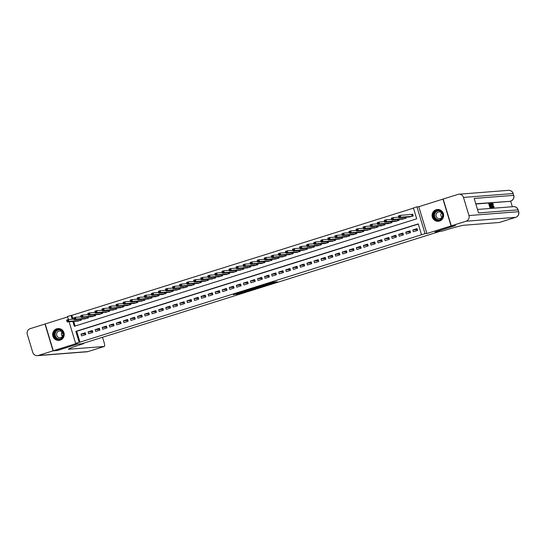 <?xml version="1.0" encoding="UTF-8"?>
<svg xmlns="http://www.w3.org/2000/svg" width="546" height="546" viewBox="0 0 546 546"><rect width="100%" height="100%" fill="white"/><g stroke="black" fill="none" stroke-linecap="round" stroke-linejoin="round"><path stroke-width="0.82" d="M268.646 284.405L277.156 281.729L273.293 282.186L265.547 284.643L270.113 283.422L267.09 284.521L271.717 283.313L268.646 284.405M60.121 340.144A5.91 5.767 -94.5 0 0 57.951 328.59A5.91 5.767 -94.5 0 0 52.75 335.585A5.91 5.767 -94.5 0 0 60.121 340.144M439.557 221.048A5.91 5.767 -94.5 0 0 437.387 209.5A5.91 5.767 -94.5 0 0 432.193 216.489A5.91 5.767 -94.5 0 0 439.557 221.048M236.049 294.383L245.939 291.523L242.076 291.987L233.374 294.758L242.479 292.021L244.492 291.871L236.049 294.383M418.284 224.072L76.699 331.285L79.982 342.158L75.607 343.332L69.089 321.751M455.282 225.546L434.998 231.961L439.052 231.647L81.852 343.762L77.798 344.076L57.507 350.45L53.283 350.778L77.464 343.188L75.607 343.332M455.296 225.594L451.078 225.921L442.977 199.106L418.802 206.688L416.946 206.838L425.041 233.654L421.512 234.766L418.229 223.894L75.853 331.354L79.136 342.226M418.802 206.688L426.897 233.511L451.078 225.921M426.897 233.511L425.041 233.654M79.982 342.158L421.512 234.766M257.91 287.762L267.485 284.759L263.629 285.224L254.907 287.988L257.91 287.762L257.705 287.08M256.122 288.186L247.133 291.141L244.151 291.373M256.17 288.343L253.665 288.377L244.13 291.373M67.629 316.912L45.188 323.955L53.283 350.778M413.356 231.77L417.594 230.439L417.048 228.631L412.81 229.955L413.356 231.77M406.299 233.988L410.537 232.657L409.985 230.842L405.753 232.173L406.299 233.988M399.242 236.2L403.474 234.869L402.928 233.06L398.689 234.391L399.242 236.2M392.178 238.418L396.416 237.087L395.87 235.278L391.632 236.602L392.178 238.418M385.121 240.636L389.359 239.305L388.807 237.49L384.575 238.82L385.121 240.636M378.064 242.847L382.296 241.516L381.75 239.708L377.511 241.039L378.064 242.847M371 245.065L375.238 243.734L374.692 241.926L370.454 243.25L371 245.065M363.943 247.277L368.181 245.953L367.629 244.137L363.397 245.468L363.943 247.277M356.886 249.495L361.118 248.164L360.572 246.355L356.333 247.686L356.886 249.495M349.822 251.713L354.061 250.382L353.515 248.566L349.276 249.897L349.822 251.713M342.765 253.924L347.003 252.6L346.451 250.785L342.219 252.115L342.765 253.924M335.708 256.142L339.94 254.811L339.394 253.003L335.155 254.334L335.708 256.142M328.644 258.36L332.883 257.03L332.337 255.214L328.098 256.545L328.644 258.36M321.587 260.572L325.825 259.248L325.273 257.432L321.041 258.763L321.587 260.572M314.53 262.79L318.762 261.459L318.216 259.65L313.977 260.974L314.53 262.79M307.466 265.008L311.705 263.677L311.159 261.862L306.92 263.192L307.466 265.008M300.409 267.219L304.648 265.895L304.095 264.08L299.863 265.411L300.409 267.219M293.352 269.437L297.584 268.106L297.038 266.298L292.799 267.622L293.352 269.437M286.288 271.655L290.527 270.325L289.981 268.509L285.742 269.84L286.288 271.655M279.231 273.867L283.47 272.536L282.917 270.727L278.685 272.058L279.231 273.867M272.174 276.085L276.406 274.754L275.86 272.945L271.621 274.269L272.174 276.085M265.11 278.303L269.349 276.972L268.803 275.157L264.564 276.488L265.11 278.303M258.053 280.514L262.292 279.183L261.739 277.375L257.507 278.706L258.053 280.514M250.996 282.732L255.228 281.402L254.682 279.593L250.45 280.917L250.996 282.732M243.932 284.944L248.171 283.62L247.625 281.804L243.386 283.135L243.932 284.944M236.875 287.162L241.114 285.831L240.561 284.022L236.329 285.353L236.875 287.162M229.818 289.38L234.05 288.049L233.504 286.234L229.272 287.565L229.818 289.38M222.754 291.591L226.993 290.267L226.447 288.452L222.208 289.783L222.754 291.591M215.697 293.809L219.936 292.479L219.383 290.67L215.151 292.001L215.697 293.809M208.64 296.028L212.872 294.697L212.326 292.881L208.094 294.212L208.64 296.028M201.576 298.239L205.815 296.915L205.269 295.099L201.03 296.43L201.576 298.239M194.519 300.457L198.758 299.126L198.205 297.317L193.973 298.642L194.519 300.457M187.462 302.675L191.694 301.344L191.148 299.529L186.916 300.86L187.462 302.675M180.398 304.886L184.637 303.562L184.091 301.747L179.852 303.078L180.398 304.886M173.341 307.105L177.58 305.774L177.027 303.965L172.795 305.289L173.341 307.105M166.284 309.323L170.516 307.992L169.97 306.176L165.738 307.507L166.284 309.323M159.22 311.534L163.459 310.203L162.913 308.394L158.674 309.725L159.22 311.534M152.163 313.752L156.402 312.421L155.849 310.613L151.617 311.937L152.163 313.752M145.106 315.97L149.338 314.639L148.792 312.824L144.56 314.155L145.106 315.97M138.042 318.181L142.281 316.851L141.735 315.042L137.496 316.373L138.042 318.181M130.985 320.4L135.224 319.069L134.678 317.26L130.439 318.584L130.985 320.4M123.928 322.611L128.16 321.287L127.614 319.471L123.382 320.802L123.928 322.611M116.864 324.829L121.103 323.498L120.557 321.69L116.318 323.02L116.864 324.829M109.807 327.047L114.046 325.716L113.5 323.901L109.261 325.232L109.807 327.047M102.75 329.258L106.982 327.934L106.436 326.119L102.204 327.45L102.75 329.258M95.686 331.477L99.925 330.146L99.379 328.337L95.141 329.668L95.686 331.477M88.629 333.695L92.868 332.364L92.322 330.548L88.083 331.879L88.629 333.695M85.258 332.767L81.026 334.097L81.572 335.906L85.804 334.582L85.258 332.767M413.472 208.128L71.881 315.342L73.041 319.171M73.71 321.389L75.109 326.03M408.893 216.987L413.22 215.943L412.667 214.128L411.431 214.517M405.876 217.226L406.156 218.161L401.836 219.205M398.819 219.437L399.099 220.372L394.778 221.417M391.755 221.656L392.042 222.591L387.715 223.635M384.698 223.874L384.978 224.809L380.658 225.853M377.641 226.085L377.921 227.02L373.6 228.064M370.577 228.303L370.864 229.238L366.537 230.282M363.52 230.521L363.8 231.456L359.48 232.5M356.463 232.732L356.743 233.668L352.423 234.712M349.399 234.951L349.686 235.886L345.359 236.93M342.342 237.169L342.622 238.097L338.302 239.148M335.285 239.38L335.565 240.315L331.245 241.359M328.221 241.598L328.508 242.533L324.181 243.577M321.164 243.809L321.444 244.745L317.124 245.796M314.107 246.028L314.387 246.963L310.067 248.007M307.043 248.246L307.33 249.181L303.003 250.225M299.986 250.457L300.266 251.392L295.946 252.436M292.929 252.675L293.209 253.61L288.889 254.654M285.865 254.893L286.152 255.828L281.825 256.873M278.808 257.105L279.088 258.04L274.768 259.084M271.751 259.323L272.031 260.258L267.711 261.302M264.687 261.541L264.974 262.476L260.647 263.52M257.63 263.752L257.91 264.687L253.59 265.731M250.573 265.97L250.853 266.905L246.533 267.95M243.509 268.188L243.796 269.123L239.469 270.168M236.452 270.4L236.732 271.335L232.412 272.379M229.395 272.618L229.675 273.553L225.355 274.597M222.331 274.836L222.618 275.764L218.291 276.815M215.274 277.047L215.554 277.982L211.234 279.026M208.217 279.265L208.497 280.2L204.177 281.245M201.153 281.477L201.44 282.412L197.113 283.463M194.096 283.695L194.376 284.63L190.056 285.674M187.039 285.913L187.319 286.848L182.999 287.892M179.975 288.124L180.262 289.059L175.935 290.103M172.918 290.342L173.198 291.277L168.878 292.322M165.861 292.56L166.141 293.495L161.821 294.54M158.797 294.772L159.084 295.707L154.757 296.751M151.74 296.99L152.02 297.925L147.7 298.969M144.683 299.208L144.963 300.143L140.643 301.187M137.619 301.419L137.906 302.354L133.586 303.399M130.562 303.637L130.842 304.572L126.522 305.617M123.505 305.856L123.785 306.791L119.465 307.835M116.441 308.067L116.728 309.002L112.408 310.046M109.384 310.285L109.664 311.22L105.344 312.264M102.327 312.503L102.607 313.431L98.287 314.482M95.263 314.714L95.55 315.649L91.23 316.694M88.206 316.933L88.486 317.868L84.166 318.912M81.149 319.144L81.429 320.079L77.109 321.123M68.421 319.533L67.513 316.516L71.041 315.404L72.195 319.239M71.881 315.342L71.041 315.404M72.864 321.457L74.324 326.283L416.7 218.816L413.418 207.944L416.946 206.838M76.699 331.285L75.853 331.354M412.81 229.955L417.342 229.607M405.753 232.173L410.278 231.818M398.689 234.391L403.221 234.036M391.632 236.602L396.164 236.247M384.575 238.82L389.1 238.465M377.511 241.039L382.043 240.684M370.454 243.25L374.986 242.895M363.397 245.468L367.929 245.113M356.333 247.686L360.865 247.331M349.276 249.897L353.808 249.542M342.219 252.115L346.751 251.761M335.155 254.334L339.687 253.979M328.098 256.545L332.63 256.19M321.041 258.763L325.573 258.408M313.977 260.974L318.509 260.626M306.92 263.192L311.452 262.838M299.863 265.411L304.395 265.056M292.799 267.622L297.331 267.274M285.742 269.84L290.274 269.485M278.685 272.058L283.217 271.703M271.621 274.269L276.153 273.915M264.564 276.488L269.096 276.133M257.507 278.706L262.039 278.351M250.45 280.917L254.975 280.562M243.386 283.135L247.918 282.78M236.329 285.353L240.861 284.998M229.272 287.565L233.797 287.21M222.208 289.783L226.74 289.428M215.151 292.001L219.683 291.646M208.094 294.212L212.619 293.857M201.03 296.43L205.562 296.075M193.973 298.642L198.505 298.293M186.916 300.86L191.441 300.505M179.852 303.078L184.384 302.723M172.795 305.289L177.327 304.941M165.738 307.507L170.263 307.152M158.674 309.725L163.206 309.37M151.617 311.937L156.149 311.582M144.56 314.155L149.085 313.8M137.496 316.373L142.028 316.018M130.439 318.584L134.971 318.229M123.382 320.802L127.907 320.447M116.318 323.02L120.85 322.666M109.261 325.232L113.793 324.877M102.204 327.45L106.729 327.095M95.141 329.668L99.672 329.313M88.083 331.879L92.615 331.524M81.026 334.097L85.551 333.743M265.95 285.224L263.698 285.285L260.346 286.404L265.95 285.224M251.501 289.646L255.262 288.493L251.501 289.646M399.071 217.076L399.774 216.851L399.556 216.127L398.853 216.352L398.928 217.765L398.382 215.957L400.143 215.404L400.689 217.212L398.928 217.765L410.217 216.885M412.708 214.257L400.143 215.404L399.556 216.127M411.977 216.332L400.689 217.212L399.774 216.851M398.382 215.957L398.853 216.352M434.323 211.896A5.119 4.989 85.5 0 1 441.373 211.643A5.119 4.989 85.5 0 1 441.646 218.871A5.119 4.989 85.5 0 1 434.596 219.123A5.119 4.989 85.5 0 1 434.323 211.896M441.461 218.605A4.737 4.621 -94.5 0 0 437.701 210.654A4.737 4.621 -94.5 0 0 433.913 217.431A4.737 4.621 -94.5 0 0 441.461 218.605M441.714 217.581A3.372 3.29 -94.5 0 0 439.039 211.916A3.372 3.29 -94.5 0 0 436.343 216.742A3.372 3.29 -94.5 0 0 441.714 217.581M439.039 209.609A5.876 5.726 -94.5 0 0 432.835 217.929A5.876 5.726 -94.5 0 0 439.926 220.918M441.912 217.342A3.372 3.29 85.5 0 1 441.557 212.831M54.887 330.985A5.119 4.989 85.5 0 1 61.937 330.733A5.119 4.989 85.5 0 1 62.21 337.967A5.119 4.989 85.5 0 1 55.16 338.22A5.119 4.989 85.5 0 1 54.887 330.985M62.026 337.701A4.737 4.621 -94.5 0 0 58.265 329.75A4.737 4.621 -94.5 0 0 54.477 336.52A4.737 4.621 -94.5 0 0 62.026 337.701M62.278 336.677A3.372 3.29 -94.5 0 0 59.603 331.012A3.372 3.29 -94.5 0 0 56.907 335.838A3.372 3.29 -94.5 0 0 62.278 336.677M59.603 328.706A5.876 5.726 -94.5 0 0 53.399 337.025A5.876 5.726 -94.5 0 0 60.483 340.015M62.476 336.438A3.372 3.29 85.5 0 1 62.121 331.927M493.372 207.896L493.932 207.719L492.785 205.494L492.588 203.255L493.359 204.491L492.731 203.76L492.922 205.48L493.768 207.214L493.912 206.238L493.966 207.712L493.14 207.78M491.85 203.822L492.533 203.269M492.581 207.767L491.516 203.399L493.393 207.705L492.724 206.381L492.287 206.415L492.581 207.767L491.837 207.849M490.99 203.76L491.516 203.399M493.393 207.705L492.676 207.89L492.519 207.494M490.172 204.013L489.598 204.061L490.001 205.398L490.69 205.856L490.158 205.903L490.608 207.405L491.209 207.357L491.359 207.862L490.055 208.094L488.738 203.747L490.021 203.515L490.172 204.013L489.639 204.184M512.332 206.736L510.626 201.078M509.773 201.338A4.545 0.99 -107.4 0 1 509.725 201.358A4.545 0.99 -107.4 0 1 509.677 201.365L475.778 203.767M475.846 204.013L509.677 201.365M491.434 207.971L490.977 207.978M490.799 207.391L490.363 205.958M490.192 205.385L489.81 204.129M451.289 225.86L455.507 225.525L435.073 231.941L442.178 231.101A18.953 0.928 -16.8 0 1 464.045 225.232L499.317 222.475L515.656 217.342L466.045 221.226L451.289 225.86L443.188 199.037L457.944 194.403A4.545 4.436 -94.5 0 1 458.906 194.219L508.517 190.336A4.545 4.436 85.5 0 1 513.11 193.543L463.493 197.427A4.545 4.436 -94.5 0 0 458.906 194.219M466.045 221.226A4.545 4.436 -94.5 0 0 468.966 215.547L463.493 197.427M509.725 201.358L510.783 201.024A4.545 0.99 72.6 0 1 510.735 201.037A4.545 4.436 85.5 0 0 513.656 195.359L513.11 193.543L513.656 195.359L474.167 198.444L478.542 212.94L518.031 209.855L518.584 211.664A4.545 4.436 85.5 0 1 515.656 217.342A4.545 0.99 72.6 0 0 515.711 217.335A4.545 0.99 72.6 0 0 515.758 217.315M491.359 207.862L490.055 208.094M490.69 205.856L490.192 206.013M490.622 207.917L489.305 203.569M491.4 207.985L491.96 207.808L491.55 207.849L490.24 203.494L491.025 203.815L491.721 205.583L491.919 207.814L491.352 207.992M491.543 207.33L491.898 206.989L491.577 205.583L490.533 203.986L491.543 207.33M491.755 207.316L491.898 206.989L491.482 207.118M491.55 207.849L490.99 208.026M491.577 205.583L491.066 205.746M490.936 204.047L490.588 204.156M491.919 204.702L492.526 205.883L491.919 204.702M492.431 207.78L491.864 207.958M492.724 206.381L492.308 206.511M493.243 207.712L492.676 207.89M493.727 206.101L493.188 206.272M493.256 204.634L492.738 204.791M491.994 203.44L492.588 203.255M57.275 350.464L77.73 344.103L83.634 343.639L82.439 344.014A18.953 0.928 163.2 0 0 68.509 349.16A18.953 0.928 163.2 0 0 69.008 349.222L104.279 346.464A4.545 0.99 72.6 0 0 104.327 346.457A4.545 0.99 72.6 0 0 103.979 342.035L103.331 339.899A4.545 0.99 72.6 0 0 102.355 337.326M83.518 343.236L83.634 343.639M53.071 350.846L44.977 324.024L30.221 328.658A4.545 4.436 -94.5 0 0 27.3 334.336L32.774 352.457A4.545 4.436 -94.5 0 0 38.322 355.473L53.071 350.846L57.296 350.512M61.48 333.449L62.988 333.333M61.759 335.428L63.022 335.326M392.014 219.294L392.717 219.069L392.499 218.345L391.796 218.564L391.864 219.983L391.318 218.168L393.086 217.615L393.632 219.431L391.864 219.983L403.16 219.103M398.744 217.171L393.086 217.615L392.499 218.345M404.92 218.543L393.632 219.431L392.717 219.069M391.318 218.168L391.796 218.564M384.95 221.505L385.66 221.287L385.442 220.557L384.732 220.782L384.807 222.202L384.261 220.386L386.022 219.833L386.575 221.642L384.807 222.202L396.096 221.314M391.687 219.39L386.022 219.833L385.442 220.557M397.863 220.761L386.575 221.642L385.66 221.287M384.261 220.386L384.732 220.782M377.893 223.724L378.603 223.498L378.378 222.775L377.675 223L377.75 224.413L377.204 222.604L378.965 222.051L379.511 223.86L377.75 224.413L389.039 223.532M384.63 221.608L378.965 222.051L378.378 222.775M390.806 222.98L379.511 223.86L378.603 223.498M377.204 222.604L377.675 223M370.836 225.935L371.539 225.716L371.321 224.993L370.618 225.211L370.686 226.631L370.14 224.815L371.908 224.263L372.454 226.078L370.686 226.631L381.982 225.751M377.566 223.819L371.908 224.263L371.321 224.993M383.742 225.191L372.454 226.078L371.539 225.716M370.14 224.815L370.618 225.211M363.772 228.153L364.482 227.935L364.264 227.204L363.554 227.429L363.629 228.849L363.083 227.034L364.844 226.481L365.397 228.289L363.629 228.849L374.918 227.962M370.509 226.037L364.844 226.481L364.264 227.204M376.685 227.409L365.397 228.289L364.482 227.935M363.083 227.034L363.554 227.429M356.715 230.371L357.425 230.146L357.2 229.422L356.497 229.648L356.572 231.06L356.026 229.252L357.787 228.699L358.333 230.508L356.572 231.06L367.861 230.18M363.452 228.255L357.787 228.699L357.2 229.422M369.628 229.627L358.333 230.508L357.425 230.146M356.026 229.252L356.497 229.648M349.658 232.582L350.361 232.364L350.143 231.64L349.44 231.859L349.508 233.279L348.962 231.463L350.73 230.91L351.276 232.726L349.508 233.279L360.804 232.391M356.388 230.467L350.73 230.91L350.143 231.64M362.564 231.838L351.276 232.726L350.361 232.364M348.962 231.463L349.44 231.859M342.595 234.8L343.304 234.582L343.086 233.852L342.376 234.077L342.451 235.497L341.905 233.681L343.666 233.128L344.219 234.937L342.451 235.497L353.74 234.609M349.331 232.685L343.666 233.128L343.086 233.852M355.507 234.057L344.219 234.937L343.304 234.582M341.905 233.681L342.376 234.077M335.537 237.019L336.247 236.793L336.022 236.07L335.319 236.288L335.394 237.708L334.848 235.899L336.609 235.34L337.155 237.155L335.394 237.708L346.683 236.827M342.274 234.903L336.609 235.34L336.022 236.07M348.45 236.275L337.155 237.155L336.247 236.793M334.848 235.899L335.319 236.288M328.48 239.23L329.183 239.011L328.965 238.288L328.262 238.506L328.33 239.926L327.784 238.111L329.552 237.558L330.098 239.373L328.33 239.926L339.626 239.039M335.21 237.114L329.552 237.558L328.965 238.288M341.387 238.486L330.098 239.373L329.183 239.011M327.784 238.111L328.262 238.506M321.417 241.448L322.126 241.23L321.908 240.499L321.198 240.725L321.273 242.137L320.727 240.329L322.488 239.776L323.041 241.585L321.273 242.137L332.562 241.257M328.153 239.332L322.488 239.776L321.908 240.499M334.329 240.704L323.041 241.585L322.126 241.23M320.727 240.329L321.198 240.725M314.36 243.666L315.069 243.441L314.844 242.717L314.141 242.936L314.216 244.355L313.67 242.547L315.431 241.987L315.977 243.803L314.216 244.355L325.505 243.475M321.096 241.55L315.431 241.987L314.844 242.717M327.272 242.922L315.977 243.803L315.069 243.441M313.67 242.547L314.141 242.936M307.302 245.877L308.005 245.659L307.787 244.936L307.084 245.154L307.152 246.574L306.606 244.758L308.374 244.205L308.92 246.021L307.152 246.574L318.448 245.686M314.032 243.762L308.374 244.205L307.787 244.936M320.209 245.134L308.92 246.021L308.005 245.659M306.606 244.758L307.084 245.154M300.239 248.096L300.948 247.87L300.73 247.147L300.02 247.372L300.095 248.785L299.549 246.976L301.31 246.423L301.863 248.232L300.095 248.785L311.384 247.904M306.975 245.98L301.31 246.423L300.73 247.147M313.151 247.352L301.863 248.232L300.948 247.87M299.549 246.976L300.02 247.372M293.182 250.314L293.891 250.088L293.666 249.365L292.963 249.583L293.038 251.003L292.492 249.194L294.253 248.635L294.799 250.45L293.038 251.003L304.327 250.123M299.918 248.191L294.253 248.635L293.666 249.365M306.094 249.57L294.799 250.45L293.891 250.088M292.492 249.194L292.963 249.583M286.124 252.525L286.827 252.307L286.609 251.583L285.906 251.802L285.974 253.221L285.428 251.406L287.196 250.853L287.742 252.668L285.974 253.221L297.27 252.334M292.861 250.409L287.196 250.853L286.609 251.583M299.031 251.781L287.742 252.668L286.827 252.307M285.428 251.406L285.906 251.802M279.061 254.743L279.77 254.518L279.552 253.794L278.842 254.02L278.917 255.432L278.371 253.624L280.139 253.071L280.685 254.88L278.917 255.432L290.206 254.552M285.797 252.627L280.139 253.071L279.552 253.794M291.974 253.999L280.685 254.88L279.77 254.518M278.371 253.624L278.842 254.02M272.004 256.961L272.713 256.736L272.495 256.013L271.785 256.231L271.86 257.651L271.314 255.835L273.075 255.282L273.621 257.098L271.86 257.651L283.149 256.77M278.74 254.839L273.075 255.282L272.495 256.013M284.916 256.21L273.621 257.098L272.713 256.736M271.314 255.835L271.785 256.231M264.947 259.173L265.649 258.954L265.431 258.224L264.728 258.449L264.796 259.869L264.25 258.053L266.018 257.5L266.564 259.309L264.796 259.869L276.092 258.981M271.683 257.057L266.018 257.5L265.431 258.224M277.853 258.429L266.564 259.309L265.649 258.954M264.25 258.053L264.728 258.449M257.883 261.391L258.592 261.165L258.374 260.442L257.664 260.667L257.739 262.08L257.193 260.271L258.961 259.719L259.507 261.527L257.739 262.08L269.028 261.2M264.619 259.275L258.961 259.719L258.374 260.442M270.796 260.647L259.507 261.527L258.592 261.165M257.193 260.271L257.664 260.667M250.826 263.602L251.535 263.384L251.317 262.66L250.607 262.879L250.682 264.298L250.136 262.483L251.897 261.93L252.443 263.745L250.682 264.298L261.971 263.418M257.562 261.486L251.897 261.93L251.317 262.66M263.738 262.858L252.443 263.745L251.535 263.384M250.136 262.483L250.607 262.879M243.769 265.82L244.471 265.602L244.253 264.871L243.55 265.097L243.618 266.516L243.072 264.701L244.84 264.148L245.386 265.957L243.618 266.516L254.914 265.629M250.505 263.704L244.84 264.148L244.253 264.871M256.675 265.076L245.386 265.957L244.471 265.602M243.072 264.701L243.55 265.097M236.705 268.038L237.414 267.813L237.196 267.09L236.486 267.315L236.561 268.728L236.015 266.919L237.783 266.366L238.329 268.175L236.561 268.728L247.85 267.847M243.441 265.922L237.783 266.366L237.196 267.09M249.618 267.294L238.329 268.175L237.414 267.813M236.015 266.919L236.486 267.315M229.648 270.25L230.357 270.031L230.139 269.308L229.429 269.526L229.504 270.946L228.958 269.13L230.719 268.577L231.265 270.393L229.504 270.946L240.793 270.058M236.384 268.134L230.719 268.577L230.139 269.308M242.56 269.506L231.265 270.393L230.357 270.031M228.958 269.13L229.429 269.526M222.591 272.468L223.294 272.249L223.075 271.519L222.372 271.744L222.44 273.164L221.894 271.348L223.662 270.796L224.208 272.604L222.44 273.164L233.736 272.277M229.327 270.352L223.662 270.796L223.075 271.519M235.497 271.724L224.208 272.604L223.294 272.249M221.894 271.348L222.372 271.744M215.534 274.686L216.236 274.461L216.018 273.737L215.308 273.955L215.383 275.375L214.837 273.566L216.605 273.007L217.151 274.822L215.383 275.375L226.672 274.495M222.263 272.57L216.605 273.007L216.018 273.737M228.44 273.942L217.151 274.822L216.236 274.461M214.837 273.566L215.308 273.955M208.47 276.897L209.179 276.679L208.961 275.955L208.251 276.174L208.326 277.593L207.78 275.778L209.541 275.225L210.087 277.04L208.326 277.593L219.615 276.706M215.206 274.781L209.541 275.225L208.961 275.955M221.383 276.153L210.087 277.04L209.179 276.679M207.78 275.778L208.251 276.174M201.413 279.115L202.116 278.897L201.897 278.167L201.194 278.392L201.262 279.805L200.716 277.996L202.484 277.443L203.03 279.252L201.262 279.805L212.558 278.924M208.149 276.999L202.484 277.443L201.897 278.167M214.319 278.371L203.03 279.252L202.116 278.897M200.716 277.996L201.194 278.392M194.356 281.333L195.059 281.108L194.84 280.385L194.13 280.603L194.205 282.023L193.659 280.214L195.427 279.654L195.973 281.47L194.205 282.023L205.494 281.142M201.085 279.218L195.427 279.654L194.84 280.385M207.262 280.589L195.973 281.47L195.059 281.108M193.659 280.214L194.13 280.603M187.292 283.545L188.001 283.326L187.783 282.603L187.073 282.821L187.148 284.241L186.602 282.425L188.363 281.873L188.909 283.688L187.148 284.241L198.437 283.354M194.028 281.429L188.363 281.873L187.783 282.603M200.205 282.801L188.909 283.688L188.001 283.326M186.602 282.425L187.073 282.821M180.235 285.763L180.938 285.538L180.719 284.814L180.016 285.039L180.084 286.452L179.538 284.643L181.306 284.091L181.852 285.899L180.084 286.452L191.38 285.572M186.971 283.647L181.306 284.091L180.719 284.814M193.141 285.019L181.852 285.899L180.938 285.538M179.538 284.643L180.016 285.039M173.178 287.981L173.881 287.756L173.662 287.032L172.952 287.251L173.027 288.67L172.481 286.862L174.249 286.302L174.795 288.117L173.027 288.67L184.316 287.79M179.907 285.858L174.249 286.302L173.662 287.032M186.084 287.23L174.795 288.117L173.881 287.756M172.481 286.862L172.952 287.251M166.114 290.192L166.823 289.974L166.605 289.25L165.895 289.469L165.97 290.888L165.424 289.073L167.185 288.52L167.731 290.335L165.97 290.888L177.259 290.001M172.85 288.076L167.185 288.52L166.605 289.25M179.027 289.448L167.731 290.335L166.823 289.974M165.424 289.073L165.895 289.469M159.057 292.41L159.76 292.185L159.541 291.462L158.838 291.687L158.906 293.1L158.36 291.291L160.128 290.738L160.674 292.547L158.906 293.1L170.202 292.219M165.793 290.295L160.128 290.738L159.541 291.462M171.963 291.666L160.674 292.547L159.76 292.185M158.36 291.291L158.838 291.687M152 294.622L152.703 294.403L152.484 293.68L151.774 293.898L151.849 295.318L151.303 293.502L153.071 292.949L153.617 294.765L151.849 295.318L163.138 294.437M158.729 292.506L153.071 292.949L152.484 293.68M164.906 293.878L153.617 294.765L152.703 294.403M151.303 293.502L151.774 293.898M144.936 296.84L145.645 296.621L145.427 295.891L144.717 296.116L144.792 297.536L144.246 295.72L146.007 295.168L146.553 296.976L144.792 297.536L156.081 296.649M151.672 294.724L146.007 295.168L145.427 295.891M157.849 296.096L146.553 296.976L145.645 296.621M144.246 295.72L144.717 296.116M137.879 299.058L138.582 298.833L138.363 298.109L137.66 298.334L137.735 299.747L137.183 297.939L138.95 297.386L139.496 299.194L137.735 299.747L149.024 298.867M144.615 296.942L138.95 297.386L138.363 298.109M150.785 298.314L139.496 299.194L138.582 298.833M137.183 297.939L137.66 298.334M130.822 301.269L131.525 301.051L131.306 300.327L130.596 300.546L130.671 301.965L130.125 300.15L131.893 299.597L132.439 301.412L130.671 301.965L141.96 301.085M137.551 299.153L131.893 299.597L131.306 300.327M143.728 300.525L132.439 301.412L131.525 301.051M130.125 300.15L130.596 300.546M123.758 303.487L124.468 303.269L124.249 302.539L123.539 302.764L123.614 304.183L123.068 302.368L124.829 301.815L125.375 303.624L123.614 304.183L134.903 303.296M130.494 301.372L124.829 301.815L124.249 302.539M136.671 302.743L125.375 303.624L124.468 303.269M123.068 302.368L123.539 302.764M116.701 305.705L117.404 305.48L117.185 304.757L116.482 304.982L116.557 306.395L116.005 304.586L117.772 304.033L118.318 305.842L116.557 306.395L127.846 305.514M123.437 303.59L117.772 304.033L117.185 304.757M129.607 304.961L118.318 305.842L117.404 305.48M116.005 304.586L116.482 304.982M109.644 307.917L110.347 307.698L110.128 306.975L109.425 307.193L109.493 308.613L108.947 306.797L110.715 306.245L111.261 308.06L109.493 308.613L120.782 307.726M116.373 305.801L110.715 306.245L110.128 306.975M122.55 307.173L111.261 308.06L110.347 307.698M108.947 306.797L109.425 307.193M102.58 310.135L103.29 309.916L103.071 309.186L102.361 309.411L102.436 310.831L101.89 309.016L103.651 308.463L104.197 310.271L102.436 310.831L113.725 309.944M109.316 308.019L103.651 308.463L103.071 309.186M115.493 309.391L104.197 310.271L103.29 309.916M101.89 309.016L102.361 309.411M95.523 312.353L96.226 312.128L96.007 311.404L95.304 311.623L95.379 313.042L94.827 311.234L96.594 310.674L97.14 312.489L95.379 313.042L106.668 312.162M102.259 310.237L96.594 310.674L96.007 311.404M108.429 311.609L97.14 312.489L96.226 312.128M94.827 311.234L95.304 311.623M88.466 314.564L89.169 314.346L88.95 313.622L88.247 313.841L88.316 315.26L87.769 313.445L89.537 312.892L90.083 314.708L88.316 315.26L99.604 314.373M95.195 312.449L89.537 312.892L88.95 313.622M101.372 313.82L90.083 314.708L89.169 314.346M87.769 313.445L88.247 313.841M81.402 316.782L82.112 316.557L81.893 315.834L81.183 316.059L81.258 317.472L80.712 315.663L82.473 315.11L83.019 316.919L81.258 317.472L92.547 316.591M88.138 314.667L82.473 315.11L81.893 315.834M94.315 316.038L83.019 316.919L82.112 316.557M80.712 315.663L81.183 316.059M74.345 319L75.048 318.775L74.829 318.052L74.126 318.27L74.201 319.69L73.649 317.881L75.416 317.322L75.962 319.137L74.201 319.69L85.49 318.809M81.081 316.885L75.416 317.322L74.829 318.052M87.251 318.257L75.962 319.137L75.048 318.775M73.649 317.881L74.126 318.27M67.288 321.212L67.991 320.993L67.772 320.27L67.069 320.488L67.138 321.908L66.592 320.092L68.359 319.54L68.905 321.355L67.138 321.908L78.426 321.021M74.017 319.096L68.359 319.54L67.772 320.27M80.194 320.468L68.905 321.355L67.991 320.993M66.592 320.092L67.069 320.488M271.485 282.753L271.655 283.306M271.253 282.828L271.403 283.326M258.551 286.814L258.763 287.53M247.775 290.199L247.993 290.909M246.929 290.465L247.133 291.141M411.684 214.489L412.216 216.257M411.568 214.51L412.107 216.291M438.875 220.045A4.737 4.621 85.5 0 1 438.145 210.64M438.909 210.722A4.58 4.47 -94.5 0 0 435.066 217.39A4.58 4.47 -94.5 0 0 439.619 219.847M59.439 339.141A4.737 4.621 85.5 0 1 58.709 329.736M59.466 329.811A4.58 4.47 -94.5 0 0 55.631 336.486A4.58 4.47 -94.5 0 0 60.183 338.943M468.966 215.547L518.7 211.684L518.031 209.855A4.545 4.436 85.5 0 0 513.445 206.647L477.491 209.459M513.779 195.372A4.545 4.545 0 0 1 510.783 201.024A4.545 0.99 72.6 0 0 510.831 201.003M68.892 348.839L69.008 349.222M38.322 355.473L87.933 351.597L104.279 346.464M87.933 351.597A4.545 4.436 85.5 0 1 86.978 351.781A4.545 4.545 0 0 0 87.988 351.583A4.545 0.99 -107.4 0 1 87.933 351.597M88.029 351.563A4.545 0.99 -107.4 0 1 87.988 351.583L104.327 346.457M404.804 217.308L405.159 218.475M404.688 217.315L405.05 218.509M397.747 219.526L398.095 220.686M397.631 219.533L397.986 220.72M390.69 221.737L391.038 222.905M390.567 221.751L390.929 222.939M383.626 223.956L383.981 225.123M383.51 223.962L383.872 225.157M376.569 226.174L376.917 227.334M376.453 226.18L376.808 227.368M369.512 228.385L369.86 229.552M369.389 228.399L369.751 229.586M362.448 230.603L362.803 231.763M362.332 230.61L362.694 231.804M355.391 232.814L355.739 233.981M355.275 232.828L355.63 234.016M348.334 235.033L348.682 236.2M348.212 235.039L348.573 236.234M341.27 237.251L341.625 238.411M341.154 237.257L341.516 238.445M334.213 239.462L334.561 240.629M334.097 239.476L334.452 240.663M327.156 241.68L327.504 242.847M327.034 241.687L327.395 242.881M320.092 243.898L320.447 245.058M319.976 243.905L320.338 245.093M313.035 246.11L313.384 247.277M312.919 246.123L313.274 247.311M305.978 248.328L306.326 249.495M305.856 248.334L306.217 249.529M298.915 250.546L299.269 251.706M298.798 250.553L299.16 251.74M291.857 252.757L292.212 253.924M291.741 252.771L292.096 253.958M284.8 254.975L285.149 256.142M284.678 254.982L285.039 256.176M277.737 257.193L278.091 258.354M277.621 257.2L277.982 258.388M270.68 259.405L271.034 260.572M270.563 259.418L270.918 260.606M263.622 261.623L263.971 262.79M263.5 261.63L263.861 262.824M256.559 263.841L256.913 265.001M256.443 263.848L256.804 265.035M249.502 266.052L249.856 267.219M249.385 266.066L249.74 267.253M242.444 268.27L242.793 269.431M242.322 268.277L242.683 269.471M235.381 270.482L235.735 271.649M235.265 270.495L235.626 271.683M228.324 272.7L228.678 273.867M228.208 272.707L228.562 273.901M221.266 274.918L221.615 276.078M221.144 274.925L221.505 276.112M214.203 277.129L214.558 278.296M214.087 277.143L214.448 278.33M207.146 279.347L207.5 280.514M207.03 279.354L207.384 280.548M200.089 281.565L200.437 282.726M199.966 281.572L200.327 282.76M193.025 283.777L193.38 284.944M192.909 283.79L193.27 284.978M185.968 285.995L186.322 287.162M185.852 286.002L186.206 287.196M178.911 288.213L179.259 289.373M178.795 288.22L179.149 289.407M171.847 290.424L172.202 291.591M171.731 290.438L172.092 291.625M164.79 292.642L165.145 293.809M164.674 292.649L165.029 293.844M157.733 294.86L158.081 296.021M157.617 294.867L157.971 296.055M150.669 297.072L151.024 298.239M150.553 297.085L150.914 298.273M143.612 299.29L143.967 300.457M143.496 299.297L143.851 300.491M136.555 301.508L136.903 302.668M136.439 301.515L136.793 302.702M129.491 303.719L129.846 304.886M129.375 303.733L129.736 304.921M122.434 305.937L122.789 307.098M122.318 305.944L122.679 307.139M115.377 308.149L115.725 309.316M115.261 308.162L115.615 309.35M108.313 310.367L108.668 311.534M108.197 310.374L108.558 311.568M101.256 312.585L101.611 313.745M101.14 312.592L101.501 313.779M94.199 314.796L94.547 315.963M94.083 314.81L94.438 315.998M87.135 317.014L87.49 318.181M87.019 317.021L87.38 318.216M80.078 319.233L80.433 320.393M79.962 319.239L80.323 320.427M271.546 282.739L271.717 283.313M438.445 221.239L438.957 221.198M437.53 209.528L438.042 209.487M59.009 340.335L59.521 340.295M58.088 328.617L58.606 328.583M513.226 193.557A4.545 4.545 0 0 0 508.517 190.336M499.365 222.468L515.711 217.335A4.545 4.545 0 0 0 518.7 211.684M518.154 209.869A4.545 4.545 0 0 0 513.445 206.647M37.36 355.664L86.978 351.781"/></g></svg>
